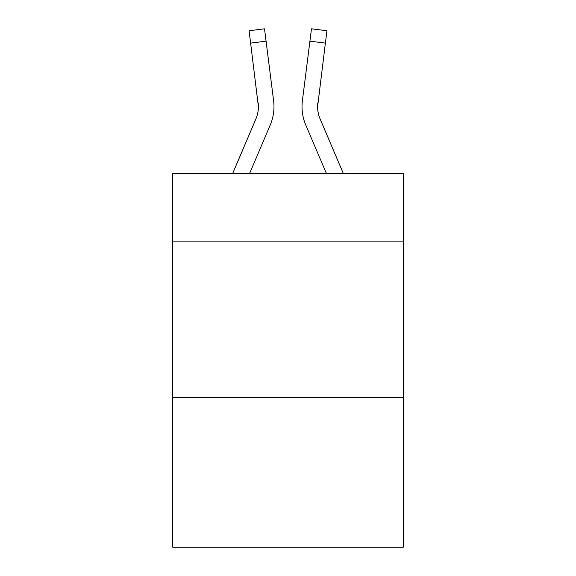 <?xml version="1.0" encoding="UTF-8"?>
<svg xmlns="http://www.w3.org/2000/svg" width="576" height="576" viewBox="0 0 576 576"><rect width="100%" height="100%" fill="white"/><g stroke="black" fill="none" stroke-linecap="round" stroke-linejoin="round"><path stroke-width="0.86" d="M403.272 241.891L403.272 173.354L172.728 173.354L172.728 241.891L403.272 241.891L403.272 547.2L172.728 547.2L172.728 241.891M403.272 397.663L172.728 397.663M270.245 124.992L249.653 173.354L270.245 124.992A46.728 46.728 -21.9 0 0 273.614 100.829L266.076 41.162L250.618 43.114L249.055 30.751L264.514 28.8L266.076 41.162M232.726 173.354L255.917 118.886A31.154 31.154 -28.2 0 0 258.401 106.74L250.618 43.114M273.924 108.95L273.982 107.05M273.377 98.957L273.614 100.829L273.377 98.957M343.274 173.354L320.083 118.886A31.154 31.154 28.2 0 1 317.599 106.74L325.382 43.114L309.924 41.162L311.486 28.8L326.945 30.751L325.382 43.114M305.755 124.992L326.347 173.354L305.755 124.992A46.728 46.728 21.9 0 1 302.386 100.829L309.924 41.162M255.917 118.886A31.154 31.154 -21.9 0 0 258.401 106.747A31.154 31.154 -21.9 0 1 255.917 118.886A31.154 31.154 -21.9 0 0 258.401 106.747A31.154 31.154 -21.9 0 1 255.917 118.886A31.154 31.154 -21.9 0 0 258.401 106.747A31.154 31.154 -21.9 0 1 255.917 118.886A31.154 31.154 -21.9 0 0 258.401 106.747A31.154 31.154 -21.9 0 1 255.917 118.886A31.154 31.154 -21.9 0 0 258.401 106.747A31.154 31.154 -21.9 0 1 255.917 118.886A31.154 31.154 -21.9 0 0 258.401 106.747A31.154 31.154 -21.9 0 1 255.917 118.886A31.154 31.154 -21.9 0 0 258.401 106.747A31.154 31.154 -21.9 0 1 255.917 118.886A31.154 31.154 -21.9 0 0 258.401 106.747A31.154 31.154 -21.9 0 1 255.917 118.886A31.154 31.154 -21.9 0 0 258.401 106.747A31.154 31.154 -21.9 0 1 255.917 118.886A31.154 31.154 -21.9 0 0 258.401 106.747A31.154 31.154 -21.9 0 1 255.917 118.886A31.154 31.154 -21.9 0 0 258.401 106.747A31.154 31.154 -21.9 0 1 255.917 118.886A31.154 31.154 -21.9 0 0 258.401 106.747A31.154 31.154 -21.9 0 1 255.917 118.886A31.154 31.154 -21.9 0 0 258.401 106.747A31.154 31.154 -21.9 0 1 255.917 118.886A31.154 31.154 -21.9 0 0 258.401 106.747A31.154 31.154 -21.9 0 1 255.917 118.886A31.154 31.154 -21.9 0 0 258.401 106.747A31.154 31.154 -21.9 0 1 255.917 118.886A31.154 31.154 -21.9 0 0 258.401 106.747A31.154 31.154 -21.9 0 1 255.917 118.886A31.154 31.154 -21.9 0 0 258.401 106.747A31.154 31.154 -21.9 0 1 255.917 118.886A31.154 31.154 -21.9 0 0 258.401 106.747A31.154 31.154 -21.9 0 1 255.917 118.886A31.154 31.154 -21.9 0 0 258.401 106.747A31.154 31.154 -21.9 0 1 255.917 118.886A31.154 31.154 -21.9 0 0 258.401 106.747A31.154 31.154 -21.9 0 1 255.917 118.886A31.154 31.154 -21.9 0 0 258.401 106.747A31.154 31.154 -21.9 0 1 255.917 118.886A31.154 31.154 -21.9 0 0 258.401 106.747A31.154 31.154 -21.9 0 1 255.917 118.886A31.154 31.154 -21.9 0 0 258.401 106.747A31.154 31.154 -21.9 0 1 255.917 118.886A31.154 31.154 -21.9 0 0 258.401 106.747A31.154 31.154 -21.9 0 1 255.917 118.886A31.154 31.154 -21.9 0 0 258.401 106.747A31.154 31.154 -21.9 0 1 255.917 118.886A31.154 31.154 -21.9 0 0 258.401 106.747A31.154 31.154 -21.9 0 1 255.917 118.886A31.154 31.154 -21.9 0 0 258.401 106.747A31.154 31.154 -21.9 0 1 255.917 118.886A31.154 31.154 -21.9 0 0 258.401 106.747A31.154 31.154 -21.9 0 1 255.917 118.886A31.154 31.154 -21.9 0 0 258.401 106.747A31.154 31.154 -21.9 0 1 255.917 118.886A31.154 31.154 -21.9 0 0 258.401 106.747A31.154 31.154 -21.9 0 1 255.917 118.886A31.154 31.154 -21.9 0 0 258.401 106.747A31.154 31.154 -21.9 0 1 255.917 118.886A31.154 31.154 -21.9 0 0 258.156 102.78L258.401 106.74M320.083 118.886A31.154 31.154 21.9 0 1 317.599 106.74A31.154 31.154 21.9 0 0 320.083 118.886A31.154 31.154 21.9 0 1 317.599 106.74A31.154 31.154 21.9 0 0 320.083 118.886A31.154 31.154 21.9 0 1 317.599 106.74A31.154 31.154 21.9 0 0 320.083 118.886A31.154 31.154 21.9 0 1 317.599 106.74A31.154 31.154 21.9 0 0 320.083 118.886A31.154 31.154 21.9 0 1 317.599 106.74A31.154 31.154 21.9 0 0 320.083 118.886A31.154 31.154 21.9 0 1 317.599 106.74A31.154 31.154 21.9 0 0 320.083 118.886A31.154 31.154 21.9 0 1 317.599 106.74A31.154 31.154 21.9 0 0 320.083 118.886A31.154 31.154 21.9 0 1 317.599 106.74A31.154 31.154 21.9 0 0 320.083 118.886A31.154 31.154 21.9 0 1 317.599 106.74A31.154 31.154 21.9 0 0 320.083 118.886A31.154 31.154 21.9 0 1 317.599 106.74A31.154 31.154 21.9 0 0 320.083 118.886A31.154 31.154 21.9 0 1 317.599 106.74A31.154 31.154 21.9 0 0 320.083 118.886A31.154 31.154 21.9 0 1 317.599 106.74A31.154 31.154 21.9 0 0 320.083 118.886A31.154 31.154 21.9 0 1 317.599 106.74A31.154 31.154 21.9 0 0 320.083 118.886A31.154 31.154 21.9 0 1 317.599 106.74A31.154 31.154 21.9 0 0 320.083 118.886A31.154 31.154 21.9 0 1 317.599 106.74A31.154 31.154 21.9 0 0 320.083 118.886A31.154 31.154 21.9 0 1 317.599 106.74A31.154 31.154 21.9 0 0 320.083 118.886A31.154 31.154 21.9 0 1 317.599 106.74A31.154 31.154 21.9 0 0 320.083 118.886A31.154 31.154 21.9 0 1 317.599 106.74A31.154 31.154 21.9 0 0 320.083 118.886A31.154 31.154 21.9 0 1 317.599 106.74A31.154 31.154 21.9 0 0 320.083 118.886A31.154 31.154 21.9 0 1 317.599 106.74A31.154 31.154 21.9 0 0 320.083 118.886A31.154 31.154 21.9 0 1 317.599 106.74A31.154 31.154 21.9 0 0 320.083 118.886A31.154 31.154 21.9 0 1 317.599 106.74A31.154 31.154 21.9 0 0 320.083 118.886A31.154 31.154 21.9 0 1 317.599 106.74A31.154 31.154 21.9 0 0 320.083 118.886A31.154 31.154 21.9 0 1 317.599 106.74A31.154 31.154 21.9 0 0 320.083 118.886A31.154 31.154 21.9 0 1 317.599 106.74A31.154 31.154 21.9 0 0 320.083 118.886A31.154 31.154 21.9 0 1 317.599 106.74A31.154 31.154 21.9 0 0 320.083 118.886A31.154 31.154 21.9 0 1 317.599 106.74A31.154 31.154 21.9 0 0 320.083 118.886A31.154 31.154 21.9 0 1 317.599 106.74A31.154 31.154 21.9 0 0 320.083 118.886A31.154 31.154 21.9 0 1 317.599 106.74A31.154 31.154 21.9 0 0 320.083 118.886A31.154 31.154 21.9 0 1 317.599 106.74A31.154 31.154 21.9 0 0 320.083 118.886A31.154 31.154 21.9 0 1 317.599 106.74L317.844 102.78A31.154 31.154 21.9 0 0 320.083 118.886A31.154 31.154 21.9 0 1 317.599 106.74L317.844 102.78M273.982 106.661L273.924 108.965L273.982 106.661M302.076 108.965L302.018 106.661M249.055 30.751L264.514 28.8M311.486 28.8L326.945 30.751"/></g></svg>
